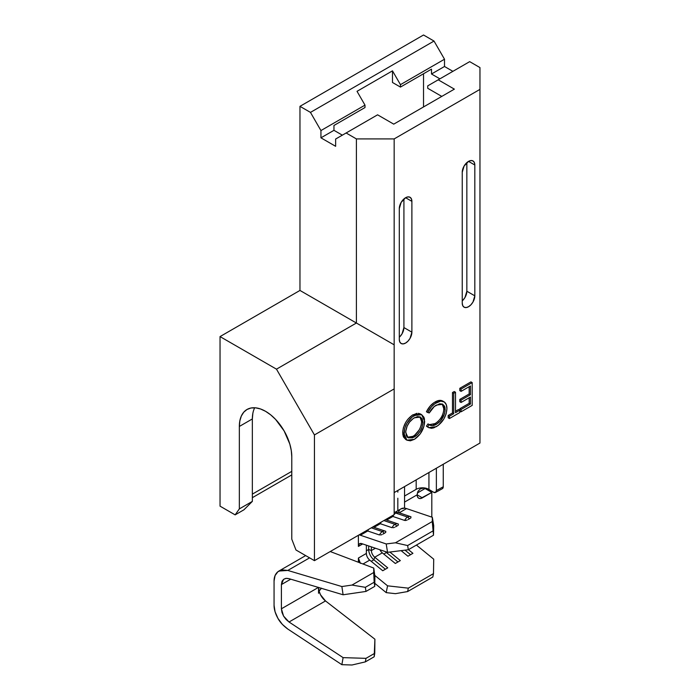 <?xml version="1.0" encoding="UTF-8"?>
<svg xmlns="http://www.w3.org/2000/svg" width="700" height="700" viewBox="0 0 700 700"><rect width="100%" height="100%" fill="white"/><g stroke="black" fill="none" stroke-linecap="round" stroke-linejoin="round"><path stroke-width="1.05" d="M398.221 525.201L398.379 524.072A6.449 4.401 108.7 0 0 397.967 523.898A6.449 4.401 108.7 0 0 394.975 524.317A1.776 1.024 60 0 1 396.463 526.304L397.39 525.77M395.526 526.846L396.463 526.304A1.776 1.024 -120 0 0 394.975 524.317A6.449 4.401 108.7 0 0 392.088 527.704L380.301 523.722A15.426 8.907 -120 0 0 378.998 523.381A15.426 8.907 60 0 1 380.301 523.722A6.449 4.401 -71.3 0 1 381.29 522.06A6.449 4.401 108.7 0 0 380.301 523.722L374.045 527.336L380.301 523.722L392.088 527.704A6.449 4.401 -71.3 0 1 394.975 524.317L383.871 520.572L394.975 524.317A6.449 4.401 -71.3 0 1 397.967 523.898L398.379 524.072M385.639 532.472L385.796 531.344A6.449 4.401 108.7 0 0 385.376 531.169A6.449 4.401 108.7 0 0 382.392 531.589A1.776 1.024 60 0 1 383.88 533.575L384.799 533.032M382.926 534.117L383.88 533.575A1.776 1.024 -120 0 0 382.392 531.589A6.449 4.401 108.7 0 0 379.496 534.975L367.71 530.994A15.426 8.907 -120 0 0 366.406 530.653A15.426 8.907 60 0 1 367.71 530.994A6.449 4.401 -71.3 0 1 368.707 529.322A6.449 4.401 108.7 0 0 367.71 530.994L360.369 535.229L386.199 543.952L360.369 535.229A15.426 8.907 60 0 0 359.065 534.887A15.426 8.907 60 0 1 360.369 535.229L367.71 530.994L379.496 534.975A6.449 4.401 -71.3 0 1 382.392 531.589L371.28 527.835L382.392 531.589A6.449 4.401 -71.3 0 1 385.385 531.169L385.796 531.344M410.795 517.947L410.97 516.81A6.449 4.401 108.7 0 0 410.55 516.635A6.449 4.401 108.7 0 0 407.566 517.055A1.776 1.024 60 0 1 409.054 519.041L409.973 518.499M410.559 516.635L398.773 512.654A6.449 4.401 108.7 0 0 395.78 513.074L407.566 517.055A6.449 4.401 -71.3 0 1 410.559 516.635L410.97 516.81M385.385 531.169L373.599 527.188A6.449 4.401 108.7 0 0 372.689 527.03A6.449 4.401 -71.3 0 1 373.564 527.179A6.449 4.401 -71.3 0 1 374.01 527.363M397.967 523.898L386.181 519.916A6.449 4.401 108.7 0 0 385.271 519.759A6.449 4.401 -71.3 0 1 386.146 519.907A6.449 4.401 -71.3 0 1 386.592 520.091M282.231 580.851L282.844 580.466M274.059 581.061L274.059 605.29L274.059 581.061C274.05 576.984 275.345 573.86 277.953 571.681L278.898 571.043L287.796 570.439L309.592 557.856L287.796 570.439L341.871 586.548L287.796 570.439L282.371 569.905L277.953 571.681L275.065 575.558L274.059 581.061M318.535 587.457A11.865 6.851 -120 0 0 325.509 600.941L374.902 639.214L325.509 600.941L320.512 594.755L319.043 590.984L318.535 587.361L318.535 593.267L318.535 587.361M286.72 578.331L289.03 578.673L286.02 578.375L283.561 579.364L281.96 581.516L281.4 584.579L290.736 579.18L281.4 584.579L281.4 608.799L318.421 587.431L281.4 608.799L281.96 612.395L283.561 616.079L286.02 619.421L289.03 622.003L325.509 600.941L289.03 622.003L343.105 657.633L341.871 664.685L287.796 629.046L282.371 624.4L277.953 618.398C275.345 613.716 274.05 609.35 274.059 605.29L275.065 611.756L277.953 618.398C279.895 622.108 283.176 625.651 287.796 629.046L341.871 664.685L352.004 665L365.356 661.876L365.977 658.35L343.105 657.633L289.03 622.003L283.561 616.079L281.4 608.799L281.4 584.579L283.561 579.364L285.486 578.471M330.225 551.539L373.774 568.085L373.704 572.53L352.004 585.06L341.871 586.548L343.105 594.781L365.977 591.43L365.356 587.317L352.004 585.06L373.704 572.53L374.185 582.216L365.356 587.317L374.185 582.216L374.754 586.364L365.977 591.43L374.754 586.364L374.902 576.38L373.774 568.085L330.225 551.539M289.03 578.673L343.105 594.781L289.03 578.673M374.902 639.214L374.754 653.284L365.977 658.35L374.754 653.284L374.185 656.775L365.356 661.876L374.185 656.775L374.902 639.214M318.929 591.343L321.475 588.175M397.828 490.464L397.828 492.161L397.828 490.464M421.846 488.233L424.786 488.04L428.934 489.414L428.934 472.509L428.934 489.414L433.51 492.196L427.525 488.714A8.899 5.136 0 0 0 416.185 489.317L416.185 479.867L416.185 489.317L404.547 496.037L404.547 486.588L404.547 508.148A15.426 8.907 -120 0 0 401.03 508.839L395.544 512.006M361.734 543.611L359.336 543.909L358.391 546.42L358.391 535.281L358.391 546.42A5.933 3.43 60 0 1 359.616 543.707A5.933 3.43 60 0 1 361.734 543.611L387.564 552.335L361.734 543.611M386.199 543.952L387.564 552.335L408.319 549.745L433.493 535.211L433.711 525.683L432.346 517.309L432.25 521.553L395.447 542.798L386.199 543.952L395.447 542.798L432.25 521.553L433.493 535.211L408.319 549.745L407.636 545.554L432.81 531.02L407.636 545.554L395.447 542.798L407.636 545.554L408.319 549.745L387.564 552.335L386.199 543.952M380.678 534.992L381.938 534.608M383.88 533.575L385.761 532.367M393.26 527.73L394.502 527.345M396.463 526.304L398.352 525.096M405.851 520.459L404.67 520.441A6.449 4.401 -71.3 0 1 407.566 517.055A6.449 4.401 108.7 0 0 404.67 520.441L392.884 516.46A15.426 8.907 -120 0 0 391.58 516.119A15.426 8.907 60 0 1 392.884 516.46A6.449 4.401 -71.3 0 1 393.881 514.789A6.449 4.401 108.7 0 0 392.884 516.46L386.627 520.074L392.884 516.46L404.67 520.441L407.094 520.082M408.1 519.584L410.935 517.834M417.13 494.83L422.371 497.858A7.42 4.279 -60 0 1 418.67 498.225A7.42 4.279 -60 0 1 417.13 494.83L417.882 491.488L420.411 488.801L424.043 487.996L427.525 488.714A8.899 5.136 0 0 0 416.185 489.317L404.547 496.037L404.547 502.093L417.13 494.83L422.371 497.858L431.812 492.406L431.812 517.125L431.812 492.406L420.368 498.558L418.67 498.225L417.533 496.912L417.13 494.83L404.547 502.093L404.547 508.148A15.426 8.907 60 0 1 406.525 508.585L399.219 512.803L406.525 508.585L432.346 517.309L433.711 525.683L433.493 535.211L432.346 517.309L406.525 508.585A15.426 8.907 -120 0 0 404.547 508.148L400.951 508.883M425.101 488.53L417.349 493.01L425.101 488.53L431.812 492.406L425.101 488.53M397.828 498.216L397.828 510.685L397.828 498.216M360.054 562.87A5.933 3.43 60 0 1 358.391 558.049L358.391 562.24L358.391 558.049L366.38 553.438L366.38 545.178L366.38 553.438A5.933 3.43 -120 0 0 369.723 560.114L363.002 563.99L369.723 560.114L382.743 570.754L387.748 567.858L374.727 557.226A5.933 3.43 60 0 1 371.385 550.55L375.41 548.231L371.385 550.55L371.385 546.866L371.385 550.55A5.933 3.43 -120 0 0 374.727 557.226L382.305 552.851L374.727 557.226L373.852 559.799L371.201 561.33L373.852 559.799A9.196 5.311 60 0 1 368.672 549.456L368.672 545.956L368.672 549.456L371.385 550.55L368.672 549.456A9.196 5.311 -120 0 0 373.852 559.799L374.727 557.226L387.748 567.858L382.743 570.754L369.723 560.114A5.933 3.43 60 0 1 366.38 553.438L358.391 558.049L360.404 563.351M362.696 543.935L358.391 546.42L362.696 543.935M379.89 549.736A5.933 3.43 -120 0 0 382.305 552.851L395.325 563.483L400.339 560.595L389.865 552.046L400.339 560.595L395.325 563.483L382.305 552.851A5.933 3.43 60 0 1 379.89 549.736M399.665 509.976L398.3 512.523M435.505 492.45A4.156 2.336 61.3 0 1 433.51 492.196L435.531 492.433L436.371 490.543A4.156 2.336 61.3 0 1 435.505 492.45L442.391 488.67A4.156 2.336 -118.7 0 0 443.257 486.771L443.257 464.24L443.257 486.771L442.418 488.661M436.371 490.543L436.371 468.221L436.371 490.543L443.257 486.771L436.371 490.543M416.43 545.064L433.711 559.178L433.493 573.624L432.81 577.028L407.636 591.561L432.81 577.028L433.493 573.624L408.319 588.157L433.493 573.624L433.711 559.178L416.43 545.064M374.797 583.319L386.199 592.629L395.447 593.67L407.636 591.561L408.319 588.157L387.564 585.83L374.771 575.374L387.564 585.83L386.199 592.629L374.797 583.319M401.091 550.646L407.916 556.22L412.921 553.324L408.45 549.666L412.921 553.324L407.916 556.22L401.091 550.646M386.435 552.528L383.793 554.059L386.435 552.528A9.196 5.311 60 0 1 385.438 551.617A9.196 5.311 -120 0 0 386.435 552.528L386.619 552.011L386.435 552.528L397.976 561.96L386.435 552.528M410.567 554.689L405.011 550.156L410.567 554.689M366.38 550.778L368.672 549.456L366.38 550.778M385.394 569.222L373.852 559.799L385.394 569.222M409.054 519.041A1.776 1.024 -120 0 0 407.566 517.055L395.78 513.074A6.449 4.401 108.7 0 0 394.161 514.447A6.449 4.401 -71.3 0 1 395.78 513.074A6.449 4.401 -71.3 0 1 398.738 512.645A6.449 4.401 -71.3 0 1 399.184 512.829M352.004 585.06L365.356 587.317L365.977 591.43L343.105 594.781L341.871 586.548L352.004 585.06M373.704 572.53L373.774 568.085L374.902 576.38L374.754 586.364L373.704 572.53M365.977 658.35L365.356 661.876L352.004 665L341.871 664.685L343.105 657.633L365.977 658.35M395.447 593.67L386.199 592.629L387.564 585.83L408.319 588.157L407.636 591.561L395.447 593.67M319.06 591.036L321.3 588.289M462.236 172.287A8.899 5.136 -60 0 1 468.528 161.385L470.934 160.554L472.981 160.947L474.346 162.514L474.819 165.016L474.819 295.829L472.981 302.033L470.934 304.789L468.528 306.731L466.121 307.571L464.074 307.169L462.718 305.602L462.236 303.1L462.236 172.287L464.074 166.084L468.528 161.385A8.899 5.136 -60 0 1 472.981 160.947A8.899 5.136 -60 0 1 474.819 165.016L468.528 161.385L474.819 165.016L474.819 295.829L466.847 291.226L466.847 162.619L466.847 291.226L474.819 295.829A8.899 5.136 -60 0 1 470.934 304.789A8.899 5.136 -60 0 1 464.074 307.169A8.899 5.136 -60 0 1 462.236 303.1L462.236 172.287M399.297 208.626A8.899 5.136 -60 0 1 405.589 197.724L408.004 196.884L410.043 197.278L411.408 198.852L411.889 201.355L411.889 332.168L410.043 338.371L408.004 341.119L405.589 343.061L403.183 343.901L401.144 343.507L399.779 341.933L399.297 339.43L399.297 208.626L401.144 202.423L405.589 197.724A8.899 5.136 -60 0 1 410.043 197.278A8.899 5.136 -60 0 1 411.889 201.355L405.589 197.724L411.889 201.355L411.889 332.168A8.899 5.136 -60 0 1 408.004 341.119A8.899 5.136 -60 0 1 401.144 343.507A8.899 5.136 -60 0 1 399.297 339.43L399.297 208.626M357.026 91.324L392.481 70.849L392.481 82.478L392.481 70.849L357.026 91.324L364.998 105.131L364.998 107.546L333.953 125.475L333.953 130.322L333.953 125.475L364.998 107.546L364.998 105.131L320.941 130.559L310.459 112.394L299.967 106.339L299.967 290.439L356.396 323.024L356.396 138.915L346.115 132.982L335.632 139.037L335.632 146.309L320.941 137.83L320.941 130.559L364.998 105.131L357.026 91.324M423.526 73.754L423.526 106.942L423.526 73.754M291.786 471.354L252.35 494.13L291.786 471.354M243.959 509.784L235.148 514.867L220.036 506.153L220.036 336.586L299.967 290.439L299.967 106.339L423.526 35L434.017 41.055L444.509 59.22L444.509 66.491L431.498 73.999L431.498 69.151L400.453 87.08L392.481 82.478L400.453 87.08L400.453 84.656L444.509 59.22L444.509 66.491L452.9 71.339L444.509 66.491L431.498 73.999L439.889 78.846L431.498 73.999L431.498 69.151L400.453 87.08L400.453 84.656L392.481 70.849L400.453 84.656L444.509 59.22L434.017 41.055L310.459 112.394L299.967 106.339L423.526 35L434.017 41.055L310.459 112.394L320.941 130.559L320.941 137.83L333.953 130.322L342.344 135.161L333.953 130.322L320.941 137.83L335.632 146.309L335.632 139.037L377.589 114.817L346.115 132.982L356.396 138.915L356.396 323.024L394.161 344.82L394.161 138.915L394.161 388.911L314.44 434.936L276.474 369.162L220.036 336.586L220.036 506.153L235.148 514.867L239.339 508.9L239.339 426.457L239.846 420.84L241.334 416.019L243.757 412.186L247.021 409.474L250.994 408.004L255.526 407.829L260.444 408.94L265.562 411.311L270.681 414.846L275.599 419.414L284.104 430.885L289.791 443.993L291.279 450.537L291.786 456.733L291.786 539.184L295.977 549.999L314.44 560.656L295.977 549.999L291.786 539.184L291.786 456.733A37.083 21.411 60 0 0 275.599 419.414A37.083 21.411 60 0 0 247.021 409.474A37.083 21.411 60 0 0 239.339 426.457L252.35 418.941L252.35 501.392L239.339 508.9L239.339 426.457L252.35 418.941L252.35 501.392L239.339 508.9L235.148 514.867L243.959 509.784L252.35 501.392L243.959 509.784M479.964 443.047L394.161 492.59L479.964 443.047L479.964 89.381L394.161 138.915L356.396 138.915L394.161 138.915L479.964 89.381L479.964 443.047M394.161 514.631L314.44 560.656L314.44 434.936L314.44 560.656L394.161 514.631L394.161 388.911L394.161 514.631M291.786 474.906L252.35 497.674L291.786 474.906M459.812 411.075L459.812 408.739L469.166 403.34L469.166 397.793L469.166 403.34L470.426 404.066L470.426 397.066L461.073 402.465L461.073 400.129L470.426 394.73L470.426 385.971L461.073 391.37L461.073 389.034L472.194 382.611L472.194 405.379L461.073 411.801L461.073 409.474L470.426 404.066L469.166 403.34L459.812 408.739L461.073 409.474L459.812 408.739L459.812 411.075L461.073 411.801L459.812 411.075M459.812 401.739L459.812 399.402L469.166 394.004L469.166 386.697L469.166 394.004L470.426 394.73L469.166 394.004L459.812 399.402L461.073 400.129L459.812 399.402L459.812 401.739L461.073 402.465L459.812 401.739M459.812 390.644L459.812 388.308L470.934 381.885L472.194 382.611L470.934 381.885L459.812 388.308L461.073 389.034L459.812 388.308L459.812 390.644L461.073 391.37L459.812 390.644M455.508 411.224L458.552 409.474L455.508 411.224M448.184 417.795L448.184 415.459L452.48 412.974L452.48 392.543L454.248 391.519L455.508 392.245L455.508 412.685L459.804 410.2L458.552 409.474L459.804 410.2L459.804 412.536L449.444 418.521L449.444 416.185L453.74 413.7L453.74 393.269L455.508 392.245L454.248 391.519L452.48 392.543L453.74 393.269L452.48 392.543L452.48 412.974L453.74 413.7L452.48 412.974L448.184 415.459L449.444 416.185L448.184 415.459L448.184 417.795L449.444 418.521L448.184 417.795M428.137 427.271L426.44 426.169L427.989 423.902L429.887 425.084M428.671 424.384L431.183 424.918M433.072 424.524L436.021 423.019M438.454 420.971L440.011 419.195M442.4 415.249L443.293 412.886M443.721 410.935L443.73 407.006L442.785 404.652M443.152 401.328C440.974 399.849 438.261 400.085 435.024 402.036C431.489 404.075 428.627 407.321 426.44 411.766L430.229 405.991L433.79 402.815M435.024 402.036L436.284 402.762L435.024 402.036L437.29 400.942M438.559 400.549L439.521 400.382M440.711 400.374L442.776 401.056M405.738 439.486L403.428 436.896L402.719 433.851M402.719 431.489L403.419 427.656L405.676 422.476M407.767 419.37L411.994 415.38L416.99 413.289M418.442 413.297L420.359 413.936M454.37 89.136L438.217 79.817L469.683 61.644L479.964 67.576L479.964 89.381L479.964 67.576L469.683 61.644L427.726 85.873L427.726 88.288L427.726 85.873L438.217 79.817L454.37 89.136L393.741 124.145L454.37 89.136M377.589 114.817L393.741 124.145L377.589 114.817M441.779 96.407L427.726 88.288L441.779 96.407M399.297 337.234A8.899 5.136 120 0 0 403.918 327.565L411.889 332.168L403.918 327.565L403.918 198.957L403.918 327.565L402.071 333.769L400.033 336.516M462.236 300.895A8.899 5.136 120 0 0 466.847 291.226L465.01 297.43L462.963 300.186M414.426 439.32L420.175 433.965L423.92 426.361L424.48 419.108L423.902 417.191L421.619 414.662L418.25 414.015L412.239 416.85L406.936 423.203L404.679 428.391L404.119 435.68L404.688 437.623L406.98 440.204L410.401 440.816L414.426 439.32L406.901 440.16L403.935 433.414C404.495 425.775 407.942 419.799 414.269 415.476L421.671 414.697L424.664 421.339C424.13 428.951 420.717 434.945 414.426 439.32M421.601 422.642L421.488 419.834L419.877 416.806L421.636 421.645L422.896 422.371L420.543 417.121L414.339 417.769C409.098 421.234 406.219 426.116 405.703 432.399L408.056 437.701L414.339 437.036C419.536 433.501 422.389 428.61 422.896 422.371L422.266 426.493L420.394 430.736L417.594 434.42L412.685 437.815L408.257 437.806L406.35 435.785L405.738 431.41L407.146 426.099L409.561 422.065L413.507 418.285L417.585 416.561L420.35 417.016L422.257 419.011L422.896 422.371L421.636 421.645C421.129 427.884 418.276 432.775 413.079 436.31L407.435 437.255M421.671 414.697L420.42 413.963L413.009 414.741L414.269 415.476L413.009 414.741C406.683 419.072 403.235 425.049 402.675 432.688L403.935 433.414L402.675 432.688L405.641 439.434L406.901 440.16M414.339 437.036L413.079 436.31L414.339 437.036M406.998 437.08L410.567 437.342M407.645 437.325L408.328 437.474M411.39 437.098L413.936 435.767M414.724 435.181L419.16 429.957M421.006 425.793L421.286 424.699M442.146 403.97L443.887 408.87C443.354 415.188 440.44 420.088 435.155 423.561L436.415 424.287L432.442 425.644L430.701 425.442L427.989 423.902L426.44 426.169L428.654 427.648L426.44 426.169L427.7 426.895L429.249 424.629C431.121 426.09 433.51 425.976 436.415 424.287C441.7 420.814 444.614 415.914 445.148 409.596L442.82 404.285L436.293 405.09C433.449 406.77 431.104 409.386 429.249 412.956L427.7 412.493C429.887 408.047 432.749 404.801 436.284 402.762C439.521 400.811 442.234 400.575 444.412 402.054C446.11 403.419 446.941 405.65 446.915 408.73C446.294 416.474 442.759 422.459 436.301 426.685L428.654 427.648M442.645 400.977L444.412 402.054L440.746 401.109L435.05 403.541L431.48 406.717L427.7 412.493L426.44 411.766L429.249 412.956L434.297 406.473L439.626 403.786L442.523 404.127L444.5 406.14L444.99 407.733L445.148 409.596L443.887 408.87L445.148 409.596L444.509 413.761L440.484 420.866L436.415 424.287L435.155 423.561L429.301 424.672M429.249 424.629L427.7 426.895L428.488 427.543L431.489 428.304L433.842 427.831L438.358 425.32L443.8 419.037L446.145 413.814L446.915 408.73L446.311 404.74L444.412 402.054M459.804 410.2L459.804 412.536L449.444 418.521L449.444 416.185L453.74 413.7L453.74 393.269L455.508 392.245L455.508 412.685L459.804 410.2M472.194 405.379L461.073 411.801L461.073 409.474L470.426 404.066L470.426 397.066L461.073 402.465L461.073 400.129L470.426 394.73L470.426 385.971L461.073 391.37L461.073 389.034L472.194 382.611L472.194 405.379M252.849 413.332L252.35 418.941A37.083 21.411 -120 0 1 254.704 407.767M276.474 369.162L220.036 336.586L299.967 290.439L356.396 323.024L276.474 369.162L356.396 323.024L394.161 344.82L394.161 388.911L314.44 434.936L276.474 369.162M279.037 570.964L305.672 555.59M385.402 519.68L386.181 519.916M394.161 512.006L398.773 512.654M372.82 526.951L373.599 527.188"/></g></svg>
